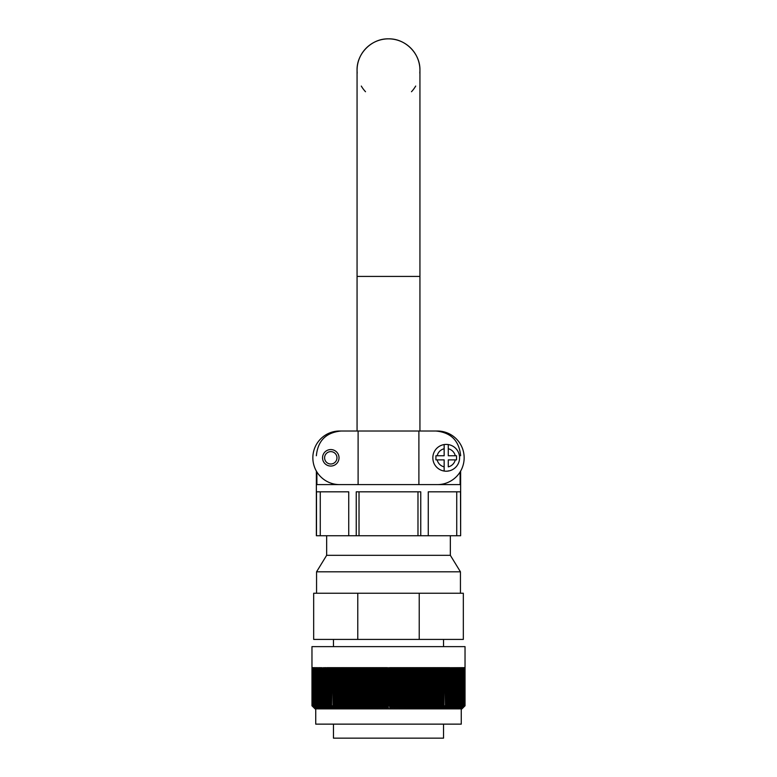 <?xml version="1.0" encoding="UTF-8"?>
<svg xmlns="http://www.w3.org/2000/svg" width="777" height="777" viewBox="0 0 777 777"><rect width="100%" height="100%" fill="white"/><g stroke="black" fill="none" stroke-linecap="round" stroke-linejoin="round"><path stroke-width="1.17" d="M339.646 484.605A26.797 26.797 0 0 1 312.849 457.808A26.797 26.797 0 0 1 339.646 431.012L345.056 431.012M437.354 484.605A26.797 26.797 0 0 0 464.151 457.808A26.797 26.797 0 0 0 437.354 431.012L431.944 431.012M437.354 431.012L358.11 431.012L358.11 484.605M418.89 431.012L418.89 484.605M339.646 431.012L358.11 431.012M460.11 471.96L460.11 484.605L316.89 484.605L316.89 471.96M420.755 535.732L420.755 491.822L356.245 491.822L356.245 535.732L428.263 535.732L428.263 491.822L460.518 491.822L460.644 535.732L460.644 471.056M316.356 471.056L316.356 535.732L356.245 535.732M348.737 535.732L348.737 491.822L316.482 491.822L316.482 535.732M460.518 535.732L428.263 535.732M320.27 491.822L320.27 535.732M359.023 491.822L359.023 535.732M417.977 491.822L417.977 535.732M456.73 491.822L456.73 535.732M448.28 444.57A13.403 13.403 0 0 1 448.28 471.047A13.403 13.403 0 0 0 448.28 444.57L448.28 448.766L448.28 444.57A13.403 13.403 0 0 0 444.153 444.57L444.153 448.766A9.275 9.275 0 0 0 437.169 455.749L435.907 455.749L435.907 459.877L444.153 459.877L444.153 471.047A13.403 13.403 0 0 0 448.28 471.047L448.28 470.843M455.264 459.877L448.28 459.877L448.28 466.851A9.275 9.275 0 0 0 455.264 459.877L456.526 459.877L456.526 455.749L455.264 455.749A9.275 9.275 0 0 0 448.28 448.766L448.28 455.749L455.264 455.749M437.169 459.877A9.275 9.275 0 0 0 444.153 466.851L444.153 471.047A13.403 13.403 0 0 1 444.153 444.57L444.153 455.749L437.169 455.749M435.907 458.517L435.907 459.877M456.526 459.052L456.526 459.877M330.779 466.054A8.246 8.246 0 0 1 322.542 457.808A8.246 8.246 0 0 1 330.779 449.562A8.246 8.246 0 0 1 339.025 457.808A8.246 8.246 0 0 1 330.779 466.054A8.246 8.246 0 0 0 339.025 457.808A8.246 8.246 0 0 0 330.779 449.562M443.541 724.135L443.541 738.15L333.459 738.15L333.459 724.135M388.908 705.788L388.5 667.657L388.908 705.788L389.588 705.788L389.588 667.657L390.413 667.657L390.413 705.788L391.093 705.788L391.093 667.657L391.919 667.657L391.919 705.788L392.599 705.788L392.599 667.657L393.415 667.657L393.415 705.788L394.094 705.788L394.094 667.657L394.92 667.657L394.92 705.788L395.59 705.788L395.59 667.657L396.416 667.657L396.416 705.788L397.086 705.788L397.086 667.657L397.902 667.657L397.902 705.788L398.582 705.788L398.582 667.657L399.397 667.657L399.397 705.788L400.068 705.788L400.068 667.657L400.883 667.657L400.883 705.788L401.554 705.788L401.554 667.657L402.36 667.657L402.36 705.788L403.03 705.788L403.03 667.657L403.836 667.657L403.836 705.788L404.496 705.788L404.496 667.657L405.303 667.657L405.303 705.788L405.963 705.788L405.963 667.657L406.769 667.657L406.769 705.788L407.43 705.788L407.43 667.657L408.226 667.657L408.226 705.788L408.877 705.788L408.877 667.657L409.673 667.657L409.673 705.788L410.324 705.788L410.324 667.657L411.111 667.657L411.111 705.788L411.761 705.788L411.761 667.657L412.538 667.657L412.538 705.788L413.189 705.788L413.189 667.657L413.966 667.657L413.966 705.788L414.607 705.788L414.607 667.657L415.374 667.657L415.374 705.788L416.016 705.788L416.016 667.657L416.783 667.657L416.783 705.788L417.404 705.788L417.404 667.657L418.172 667.657L418.172 705.788L418.793 705.788L418.793 667.657L419.551 667.657L419.551 705.788L420.172 705.788L420.172 667.657L420.92 667.657L420.92 705.788L421.532 705.788L421.532 667.657L422.27 667.657L422.27 705.788L422.882 705.788L422.882 667.657L423.611 667.657L423.611 705.788L424.213 705.788L424.213 667.657L424.941 667.657L424.941 705.788L425.534 705.788L425.534 667.657L426.252 667.657L426.252 705.788L426.845 705.788L426.845 667.657L427.554 667.657L427.554 705.788L428.137 705.788L428.137 667.657L428.846 667.657L428.846 705.788L429.419 705.788L429.419 667.657L430.108 667.657L430.108 705.788L430.681 705.788L430.681 667.657L431.361 667.657L431.361 705.788L431.925 705.788L431.925 667.657L432.604 667.657L432.604 705.788L433.148 705.788L433.148 667.657L433.819 667.657L433.819 705.788L434.362 705.788L434.362 667.657L435.023 667.657L435.023 705.788L435.557 705.788L435.557 667.657L436.208 667.657L436.208 705.788L436.732 705.788L436.732 667.657L437.373 667.657L437.373 705.788L437.888 705.788L437.888 667.657L438.519 667.657L438.519 705.788L439.034 705.788L439.034 667.657L439.646 667.657L439.646 705.788L440.151 705.788L440.151 667.657L440.753 667.657L440.753 705.788L441.249 705.788L441.249 667.657L441.841 667.657L441.841 705.788L442.327 667.657L442.909 667.657L442.909 705.788L443.385 667.657L443.958 667.657L443.958 705.788L444.425 667.657L444.978 667.657L445.435 705.788L445.435 667.657L445.988 667.657L446.435 705.788L446.435 667.657L446.969 667.657L447.397 705.788L447.397 667.657L447.921 667.657L448.348 705.788L448.348 667.657L448.863 667.657L449.271 705.788L449.271 667.657L449.776 667.657L450.174 705.788L450.66 667.657L451.058 705.788L451.524 667.657L451.903 705.788L452.369 667.657L452.738 705.788L453.185 667.657L453.545 705.788L453.972 667.657L454.322 705.788L454.739 667.657L455.079 705.788L455.477 667.657L455.808 705.788L456.196 667.657L456.507 705.788L456.876 667.657L457.187 705.788L457.546 667.657L457.828 705.788L458.177 667.657L458.459 705.788L458.789 667.657L459.052 705.788L459.362 667.657L459.625 705.788L459.926 667.657L460.159 705.788L460.45 667.657L460.674 705.788L460.946 667.657L461.159 705.788L461.421 667.657L461.616 705.788L461.859 667.657L462.053 705.788L462.276 667.657L462.451 705.788L462.655 667.657L462.82 705.788L463.014 667.657L463.17 705.788L463.345 667.657L463.48 705.788L463.646 667.657L463.772 705.788L463.918 667.657L464.024 705.788L464.16 667.657L464.257 705.788L464.374 667.657L464.374 705.788L461.256 708.877L461.266 724.135L315.734 724.135L315.734 708.877L311.975 705.788L311.965 646.629L465.034 646.629L465.034 705.788L461.946 708.877L465.034 705.788L461.926 708.877L315.744 708.877L312.626 705.788L312.626 667.657M450.339 535.732L450.339 555.312L326.661 555.312L316.56 571.804L316.56 593.239M450.339 555.312L460.44 571.804L316.56 571.804M419.221 593.239L313.675 593.239L313.675 639.413L463.325 639.413L463.325 593.239L419.221 593.239L419.221 639.413M464.374 705.788L464.452 667.657L464.879 705.788L464.879 667.657M464.957 667.657L464.996 705.788L461.888 708.877L464.957 705.788L464.928 667.657L464.957 705.788L461.82 708.877L464.879 705.788M464.996 705.788L461.926 708.877M315.073 708.877L311.965 705.788L312.072 667.657M312.169 705.788L312.237 667.657L312.237 705.788L315.277 708.877L312.121 705.788L312.121 667.657M312.237 705.788L312.296 667.657L312.626 705.788M312.84 705.788L312.976 667.657L312.976 705.788L315.957 708.877L312.743 705.788L312.743 667.657M312.976 705.788L313.082 667.657M313.354 705.788L313.519 667.657L313.519 705.788L316.462 708.877L313.228 705.788L313.228 667.657M313.519 705.788L313.655 667.657M313.986 705.788L314.18 667.657L314.18 705.788L317.084 708.877L313.83 705.788L313.83 667.657M314.18 705.788L314.345 667.657L314.724 705.788L314.724 667.657M315.141 705.788L315.384 667.657L315.384 705.788L318.22 708.877L314.947 705.788L314.947 667.657M315.384 705.788L315.579 667.657L315.841 705.788L316.326 667.657L316.55 705.788L316.55 667.657M317.074 705.788L317.375 667.657L317.375 705.788L320.105 708.877L316.841 705.788L316.841 667.657M317.375 705.788L317.638 667.657L317.948 705.788L318.541 667.657L318.823 705.788L318.823 667.657M319.454 705.788L319.813 667.657L319.813 705.788L322.416 708.877L319.172 705.788L319.172 667.657M319.813 705.788L320.124 667.657L320.493 705.788L320.804 667.657L321.192 705.788L321.523 667.657L321.921 705.788L322.261 667.657L322.678 705.788L323.455 667.657L323.815 705.788L323.815 667.657M324.631 705.788L325.097 667.657L325.097 705.788L327.438 708.877L324.262 705.788L324.262 667.657M325.097 705.788L325.476 667.657M326.34 705.788L326.826 667.657L326.826 705.788L329.079 708.877L325.942 705.788L325.942 667.657M326.826 705.788L327.224 667.657L327.729 667.657L327.729 705.788L328.137 667.657L328.652 667.657L328.652 705.788L329.079 667.657L329.603 667.657L329.603 705.788L330.031 667.657L330.565 667.657L330.565 705.788L331.012 667.657L331.565 667.657L331.565 705.788L332.022 667.657L332.575 667.657L333.042 705.788L333.042 667.657L333.615 667.657L333.042 667.657M334.091 705.788L334.091 667.657L334.673 667.657L334.673 705.788L336.567 708.877L333.615 705.788L333.615 667.657M334.673 667.657L334.091 667.657M334.673 705.788L335.159 667.657L335.751 667.657L335.159 667.657M336.247 705.788L336.247 667.657L336.849 667.657L336.849 705.788L338.646 708.877L335.751 705.788L335.751 667.657M336.849 667.657L336.247 667.657M336.849 705.788L337.354 705.788L337.354 667.657L337.966 667.657L337.966 705.788L338.481 705.788L338.481 667.657L339.112 667.657L339.112 705.788L339.627 705.788L339.627 667.657L340.268 667.657L340.268 705.788L340.792 705.788L340.792 667.657L341.443 667.657L341.443 705.788L341.977 705.788L341.977 667.657L342.638 667.657L342.638 705.788L343.181 705.788L343.181 667.657L343.852 667.657L343.852 705.788L344.396 705.788L344.396 667.657L345.075 667.657L345.075 705.788L345.639 705.788L345.639 667.657L346.319 667.657L346.319 705.788L346.892 705.788L346.892 667.657L347.581 667.657L347.581 705.788L348.154 705.788L348.154 667.657L348.863 667.657L348.863 705.788L349.446 705.788L349.446 667.657L350.155 667.657L350.155 705.788L350.748 705.788L350.748 667.657L351.466 667.657L350.748 667.657M352.059 705.788L352.059 667.657L352.787 667.657L352.787 705.788L353.875 708.877L351.466 705.788L351.466 667.657M352.787 667.657L352.059 667.657M352.787 705.788L353.389 705.788L353.389 667.657L354.118 667.657L353.389 667.657M354.73 705.788L354.73 667.657L355.468 667.657L355.468 705.788L356.449 708.877L354.73 705.788L354.118 705.788L354.118 667.657M355.468 667.657L354.73 667.657M355.468 705.788L356.08 705.788L356.08 667.657L356.828 667.657L356.08 667.657M357.449 705.788L357.449 667.657L358.207 667.657L358.207 705.788L359.071 708.877L357.449 705.788L356.828 705.788L356.828 667.657M358.207 667.657L357.449 667.657M358.207 705.788L358.828 705.788L358.828 667.657L359.596 667.657L358.828 667.657M360.217 705.788L360.217 667.657L360.984 667.657L360.984 705.788L361.732 708.877L360.217 705.788L359.596 705.788L359.596 667.657M360.984 705.788L361.626 705.788L361.626 667.657L362.393 667.657L362.393 705.788L363.034 705.788L363.034 667.657L363.811 667.657L363.811 705.788L364.462 705.788L364.462 667.657L365.239 667.657L365.239 705.788L365.889 705.788L365.889 667.657L366.676 667.657L366.676 705.788L367.327 705.788L367.327 667.657L368.123 667.657L368.123 705.788L368.774 705.788L368.774 667.657L369.57 667.657L369.57 705.788L370.231 705.788L370.231 667.657L371.037 667.657L371.037 705.788L371.697 705.788L371.697 667.657L372.504 667.657L372.504 705.788L373.164 705.788L373.164 667.657L373.97 667.657L373.97 705.788L374.64 705.788L374.64 667.657L375.446 667.657L375.446 705.788L376.117 705.788L376.117 667.657L376.932 667.657L376.932 705.788L377.603 705.788L377.603 667.657L378.418 667.657L378.418 705.788L379.098 705.788L379.098 667.657L379.914 667.657L379.914 705.788L380.584 705.788L380.584 667.657L381.41 667.657L381.41 705.788L382.08 705.788L382.08 667.657L382.906 667.657L382.906 705.788L383.585 705.788L383.585 667.657L384.401 667.657L384.401 705.788L385.081 705.788L385.081 667.657L385.907 667.657L385.907 705.788L386.587 705.788L386.587 667.657L387.412 667.657L387.412 705.788L388.092 705.788L388.5 667.657M464.831 705.788L461.723 708.877L464.763 705.788M464.704 705.788L461.587 708.877L464.627 705.788M464.549 705.788L461.431 708.877L464.452 705.788M461.256 708.877L464.257 705.788M464.16 705.788L461.043 708.877L464.024 705.788M463.918 705.788L460.8 708.877L463.772 705.788M463.646 705.788L460.538 708.877L463.48 705.788M463.345 705.788L460.237 708.877L463.17 705.788M463.014 705.788L459.916 708.877L462.82 705.788M462.655 705.788L459.566 708.877L462.451 705.788M462.276 705.788L459.188 708.877L462.053 705.788M461.859 705.788L458.78 708.877L461.616 705.788M461.421 705.788L458.352 708.877L461.159 705.788M460.946 705.788L457.886 708.877L460.674 705.788M460.45 705.788L457.4 708.877L460.159 705.788M459.926 705.788L456.895 708.877L459.625 705.788M459.362 705.788L456.352 708.877L459.052 705.788M458.789 705.788L455.788 708.877L458.459 705.788M458.177 705.788L455.196 708.877L457.828 705.788M457.546 705.788L454.584 708.877L457.187 705.788M456.876 705.788L453.943 708.877L456.507 705.788M456.196 705.788L453.273 708.877L455.808 705.788M455.477 705.788L452.583 708.877L455.079 705.788M454.739 705.788L451.864 708.877L454.322 705.788M453.972 705.788L451.126 708.877L453.545 705.788M453.185 705.788L450.359 708.877L452.738 705.788M452.369 705.788L449.562 708.877L451.903 705.788M451.524 705.788L448.756 708.877L451.058 705.788M450.66 705.788L447.921 708.877L450.174 705.788M449.776 705.788L447.057 708.877L449.271 705.788M448.863 705.788L446.173 708.877L448.348 705.788M447.921 705.788L445.27 708.877L447.397 705.788M446.969 705.788L444.347 708.877L446.435 705.788M445.988 705.788L443.405 708.877L445.435 705.788M444.978 705.788L442.434 708.877L444.425 705.788M443.958 705.788L441.443 708.877L443.385 705.788M442.909 705.788L440.433 708.877L442.327 705.788M441.841 705.788L439.403 708.877L441.249 705.788M440.753 705.788L438.354 708.877L440.151 705.788M439.646 705.788L437.286 708.877L439.034 705.788M438.519 705.788L436.198 708.877L437.888 705.788M437.373 705.788L435.091 708.877L436.732 705.788M436.208 705.788L433.964 708.877L435.557 705.788M435.023 705.788L432.828 708.877L434.362 705.788M433.819 705.788L431.672 708.877L433.148 705.788M432.604 705.788L430.497 708.877L431.925 705.788M431.361 705.788L429.302 708.877L430.681 705.788M430.108 705.788L428.098 708.877L429.419 705.788M428.846 705.788L426.874 708.877L428.137 705.788M427.554 705.788L425.641 708.877L426.845 705.788M426.252 705.788L424.388 708.877L425.534 705.788M424.941 705.788L423.125 708.877L424.213 705.788M423.611 705.788L421.843 708.877L422.882 705.788M422.27 705.788L420.551 708.877L421.532 705.788M420.92 705.788L419.25 708.877L420.172 705.788M419.551 705.788L417.929 708.877L418.793 705.788M418.172 705.788L416.608 708.877L417.404 705.788M416.783 705.788L415.268 708.877L416.016 705.788M415.374 705.788L413.918 708.877L414.607 705.788M413.966 705.788L412.558 708.877L413.189 705.788M412.538 705.788L411.198 708.877L411.761 705.788M411.111 705.788L409.819 708.877L410.324 705.788M409.673 705.788L408.44 708.877L408.877 705.788M408.226 705.788L407.041 708.877L407.43 705.788M406.769 705.788L405.643 708.877L405.963 705.788M405.303 705.788L404.244 708.877L404.496 705.788M403.836 705.788L402.826 708.877L403.03 705.788M402.36 705.788L401.408 708.877L401.554 705.788M400.883 705.788L399.99 708.877L400.068 705.788M399.397 705.788L398.562 708.877L398.582 705.788M397.902 705.788L397.134 708.877L397.086 705.788M396.416 705.788L395.697 708.877L395.59 705.788M394.92 705.788L394.26 708.877L394.094 705.788M393.415 705.788L392.822 708.877L392.599 705.788M391.919 705.788L391.385 708.877L391.093 705.788M390.413 705.788L389.937 708.877L389.588 705.788M388.5 708.877L388.092 705.788M387.412 705.788L387.063 708.877L386.587 705.788M385.907 705.788L385.615 708.877L385.081 705.788M384.401 705.788L384.178 708.877L383.585 705.788M382.906 705.788L382.74 708.877L382.08 705.788M381.41 705.788L381.303 708.877L380.584 705.788M379.914 705.788L379.866 708.877L379.098 705.788M378.418 705.788L378.438 708.877L377.603 705.788M376.932 705.788L377.01 708.877L376.117 705.788M375.446 705.788L375.592 708.877L374.64 705.788M373.97 705.788L374.174 708.877L373.164 705.788M372.504 705.788L372.756 708.877L371.697 705.788M371.037 705.788L371.357 708.877L370.231 705.788M369.57 705.788L369.959 708.877L368.774 705.788M368.123 705.788L368.56 708.877L367.327 705.788M366.676 705.788L367.181 708.877L365.889 705.788M365.239 705.788L365.802 708.877L364.462 705.788M363.811 705.788L364.442 708.877L363.034 705.788M362.393 705.788L363.082 708.877L361.626 705.788M359.596 705.788L360.392 708.877L358.828 705.788M356.828 705.788L357.75 708.877L356.08 705.788M354.118 705.788L355.157 708.877L353.389 705.788M351.466 705.788L352.612 708.877L350.748 705.788M350.155 705.788L351.359 708.877L349.446 705.788M348.863 705.788L350.126 708.877L348.154 705.788M347.581 705.788L348.902 708.877L346.892 705.788M346.319 705.788L347.698 708.877L345.639 705.788M345.075 705.788L346.503 708.877L344.396 705.788M343.852 705.788L345.328 708.877L343.181 705.788M342.638 705.788L344.172 708.877L341.977 705.788M341.443 705.788L343.036 708.877L340.792 705.788M340.268 705.788L341.909 708.877L339.627 705.788M339.112 705.788L340.802 708.877L338.481 705.788M337.966 705.788L339.714 708.877L337.354 705.788M335.751 705.788L337.597 708.877L335.159 705.788M333.615 705.788L335.557 708.877L333.042 705.788M332.575 705.788L334.566 708.877L332.022 705.788M331.565 705.788L333.595 708.877L331.012 705.788M330.565 705.788L332.653 708.877L330.031 705.788M329.603 705.788L331.73 708.877L329.079 705.788M328.652 705.788L330.827 708.877L328.137 705.788M327.729 705.788L329.943 708.877L327.224 705.788M325.942 705.788L328.244 708.877L325.476 705.788M324.262 705.788L326.641 708.877L323.815 705.788M323.455 705.788L325.874 708.877L323.028 705.788M322.678 705.788L325.136 708.877L322.261 705.788M321.921 705.788L324.417 708.877L321.523 705.788M321.192 705.788L323.727 708.877L320.804 705.788M320.493 705.788L323.057 708.877L320.124 705.788M319.172 705.788L321.804 708.877L318.823 705.788M318.541 705.788L321.212 708.877L318.211 705.788M317.948 705.788L320.648 708.877L317.638 705.788M316.841 705.788L319.6 708.877L316.55 705.788M316.326 705.788L319.114 708.877L316.054 705.788M315.841 705.788L318.648 708.877L315.579 705.788M314.947 705.788L317.812 708.877L314.724 705.788M314.549 705.788L317.434 708.877L314.345 705.788M313.83 705.788L316.763 708.877L313.655 705.788M313.228 705.788L316.2 708.877L313.082 705.788M312.743 705.788L315.744 708.877M312.548 705.788L315.569 708.877L312.451 705.788M312.373 705.788L315.413 708.877L312.296 705.788M312.121 705.788L315.18 708.877L312.004 705.788M357.779 639.413L357.779 593.239M379.866 708.877L379.866 667.657M381.303 708.877L381.303 667.657M382.74 708.877L382.74 667.657M384.178 708.877L384.178 667.657M385.615 708.877L385.615 667.657M387.063 708.877L387.063 667.657M389.937 708.877L389.937 667.657M391.385 708.877L391.385 667.657M392.822 708.877L392.822 667.657M394.26 708.877L394.26 667.657M395.697 708.877L395.697 667.657M397.134 708.877L397.134 667.657M357.187 73.087A31.439 31.439 180 0 1 388.5 38.85A31.439 31.439 180 0 1 419.813 73.087M415.695 86.062A31.439 31.439 180 0 1 411.48 91.735M365.52 91.735A31.439 31.439 180 0 1 361.305 86.062M444.153 471.047A13.403 13.403 0 0 1 444.153 444.57M330.779 451.631A6.187 6.187 0 0 0 324.601 457.808A6.187 6.187 0 0 0 330.779 463.995A6.187 6.187 0 0 0 336.965 457.808A6.187 6.187 0 0 0 330.779 451.631M388.5 276.418L419.939 276.418L419.939 70.289C420.367 53.487 405.293 38.413 388.5 38.85C371.707 38.413 356.633 53.487 357.061 70.289L357.061 276.418L388.5 276.418M460.644 455.749C459.178 440.724 450.932 432.478 435.907 431.012M316.356 455.749C317.822 440.724 326.068 432.478 341.093 431.012M460.44 571.804L460.44 593.239M443.541 639.413L443.541 646.629M333.459 639.413L333.459 646.629M326.661 535.732L326.661 555.312M419.939 276.418L419.939 431.012M357.061 276.418L357.061 431.012"/></g></svg>
